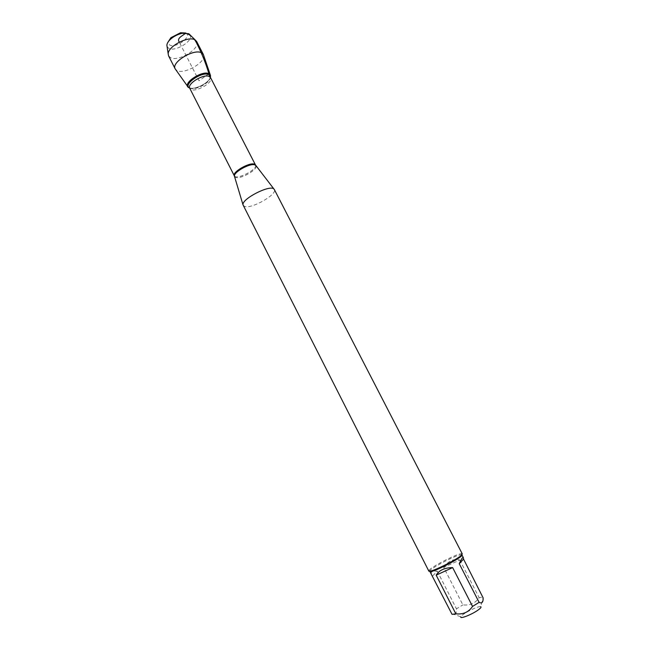 <?xml version="1.0" encoding="UTF-8"?>
<svg xmlns="http://www.w3.org/2000/svg" width="650" height="650" viewBox="0 0 650 650"><rect width="100%" height="100%" fill="white"/><g stroke="black" fill="none" stroke-linecap="round" stroke-linejoin="round"><path stroke-width="0.49" stroke-dasharray="3.25 2.44" d="M243.189 205.457L244.936 206.562C252.395 208.764 277.599 194.196 274.332 189.516M189.223 87.799L190.255 88.116C195.772 89.513 208.033 83.241 210.129 77.951L210.478 76.919C209.633 82.647 194.399 90.456 189.239 87.807L189.239 87.807M462.256 553.873L461.598 553.67C457.698 553.402 433.404 565.63 429.463 569.839L428.781 571.009M452.051 614.339L454.821 614.608L460.842 616.85L461.134 616.354C463.214 613.251 478.522 605.686 480.683 606.694L483.121 597.854M443.739 567.426C448.224 560.926 453.57 558.456 459.769 560.024L443.739 567.426L462.881 604.89C469.901 605.678 475.321 603.273 479.139 597.667L483.08 597.017M459.769 560.024L479.139 597.667M454.821 614.608C456.064 613.86 456.609 611.934 456.454 608.831L462.881 604.89M431.308 574.316L431.438 572.179C432.323 571.334 434.273 571.017 437.288 571.204L432.567 575.997M437.288 571.204L456.454 608.831M461.939 554.905L461.313 554.71C457.576 554.426 434.216 566.183 430.446 570.229L429.804 571.35M203.621 55.25C205.912 62.254 184.551 74.612 177.133 70.614L175.654 69.566M185.624 32.996C192.985 36.002 176.069 48.661 169.634 45.029L168.131 41.949M167.082 46.589L168.813 48.36C175.508 52.203 194.252 40.3 190.003 34.856M196.657 41.502C200.931 48.271 178.506 62.099 170.56 57.671L168.577 55.876M208.951 73.743L199.046 80.787L179.278 42.161M234.618 176.589L235.844 177.45C241.069 179.327 258.375 169.211 255.938 165.677M255.482 164.97C258.237 169.211 236.137 180.513 234.309 175.801M190.255 88.116L190.905 88.489L189.776 88.319C192.246 94.266 213.956 83.159 210.568 77.675L210.056 78.691C208.041 83.785 196.211 89.838 190.905 88.489L189.67 88.075M210.438 77.456L210.129 77.951M461.313 554.71L461.598 553.67M430.007 570.724L429 570.351M210.502 75.538L210.332 75.051M188.086 87.011L187.785 86.588"/><path stroke-width="0.97" d="M274.332 189.516L273.959 189.036C270.116 184.324 241.443 198.998 243.019 204.872L428.781 571.009C428.821 573.601 457.998 559.349 461.736 554.881L462.256 553.873L274.332 189.516M208.951 73.743C201.744 69.769 180.789 84.801 189.223 87.799L188.086 87.011C183.17 82.574 202.662 70.127 208.951 73.743L210.478 76.919L210.502 75.538L208.951 73.743C205.839 63.448 201.955 53.682 197.308 44.468C194.764 38.691 190.905 34.921 185.721 33.166C182.463 35.937 176.483 38.09 179.278 42.161M480.683 606.694C481.544 607.059 480.667 608.189 478.043 610.074C471.884 614.543 459.574 619.369 460.842 616.85M463.531 559.097L463.361 557.676C462.808 556.814 461.435 558.829 459.249 563.712L463.531 559.097L483.121 597.846C483.283 602.241 481.951 603.753 479.123 602.363L472.542 606.426C468.618 612.186 463.052 614.64 455.837 613.811L452.051 614.339L429.804 571.35C430.097 574.178 464.059 556.798 461.939 554.905L463.361 557.676M459.249 563.712L479.123 602.363M452.644 567.596C444.567 567.734 439.083 570.261 436.183 575.169L452.644 567.596L472.542 606.426M436.183 575.169L455.837 613.811M187.785 86.588L175.191 68.884C170.844 62.392 194.139 48.222 201.638 52.869L203.344 54.478L210.332 75.051M168.131 41.949L170.909 37.684L180.537 32.752L185.624 32.996M190.003 34.856L188.703 33.711L182.219 33.296C177.743 34.288 173.794 36.311 170.365 39.366C168.163 41.462 167.001 43.42 166.879 45.24L167.082 46.589M175.191 68.884L168.577 55.876L168.196 53.95C167.83 46.207 189.256 35.238 195.317 40.072L196.657 41.502L203.344 54.478M255.938 165.677L254.832 164.864C250.153 162.89 233.399 172.185 234.488 176.134L234.618 176.589M254.386 164.149L255.482 164.97L210.568 77.675L209.324 76.554C203.889 73.426 186.721 83.785 189.776 88.319L234.309 175.801C231.774 172.323 249.413 162.069 254.386 164.149M189.67 88.075C182.171 84.914 202.142 70.891 208.918 74.644L210.438 77.456M234.309 175.801L243.019 204.872M255.482 164.97L273.959 189.036M170.909 37.684L170.365 39.366M180.537 32.752L182.219 33.296M166.879 45.24L168.196 53.95M189.028 33.906L195.317 40.072"/></g></svg>
